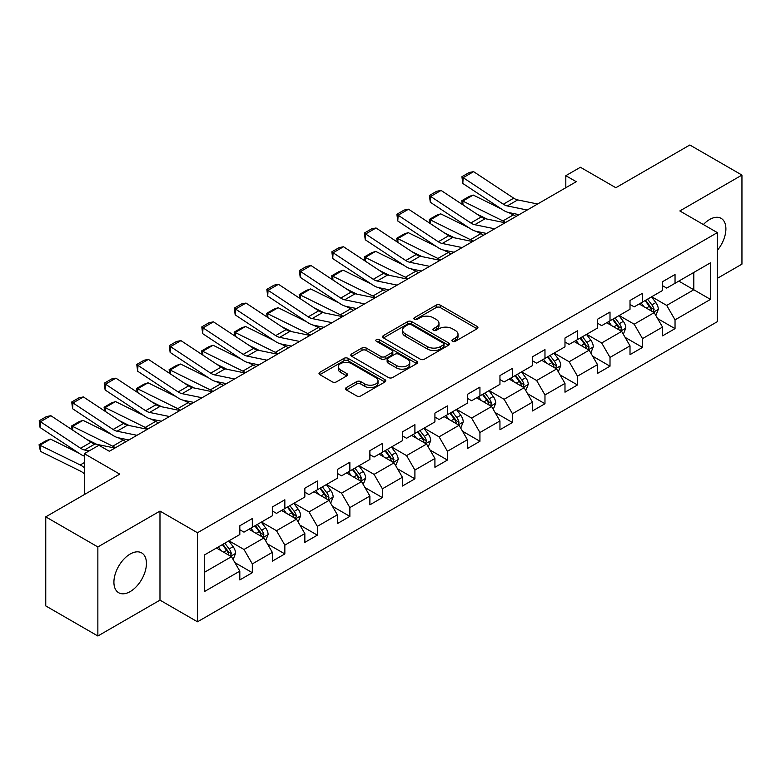 <?xml version="1.0" encoding="UTF-8"?>
<svg xmlns="http://www.w3.org/2000/svg" width="781" height="781" viewBox="0 0 781 781"><rect width="100%" height="100%" fill="white"/><g stroke="black" fill="none" stroke-linecap="round" stroke-linejoin="round"><path stroke-width="1.17" d="M452.482 341.317A2.021 1.171 0 0 0 455.343 341.317L477.084 328.762A2.89 1.669 0 0 0 477.933 327.581A2.89 1.669 0 0 0 477.084 326.399L440.259 305.137A2.89 1.669 0 0 0 436.169 305.137L414.428 317.691A2.021 1.171 0 0 0 413.832 318.511A2.021 1.171 0 0 0 414.428 319.341A2.021 1.171 0 0 0 417.288 319.341L420.1 317.721A9.255 5.35 0 0 1 433.201 317.721L436.267 319.488A9.255 5.35 0 0 1 438.981 323.266A9.255 5.35 0 0 1 436.267 327.054L433.455 328.674A2.021 1.171 0 0 0 432.859 329.504A2.021 1.171 0 0 0 433.455 330.324A2.021 1.171 0 0 0 436.315 330.324L439.137 328.703A9.255 5.35 0 0 1 452.228 328.703L455.294 330.48A9.255 5.35 0 0 1 458.008 334.258A9.255 5.35 0 0 1 455.294 338.036L452.482 339.657A2.021 1.171 0 0 0 451.887 340.487A2.021 1.171 0 0 0 452.482 341.317L452.482 339.657M130.173 591.598A22.991 13.277 120 0 0 145.198 571.331A22.991 13.277 120 0 0 141.673 552.909A22.991 13.277 120 0 0 130.173 554.041A22.991 13.277 120 0 0 115.149 574.308A22.991 13.277 120 0 0 118.673 592.73A22.991 13.277 120 0 0 130.173 591.598M717.358 250.34A22.991 13.277 120 0 0 721.136 218.358A22.991 13.277 120 0 0 709.646 219.49A22.991 13.277 120 0 0 703.388 224.547M346.344 387.591A2.89 1.669 0 0 0 345.495 388.772A2.89 1.669 0 0 0 346.344 389.953L356.683 395.918A2.89 1.669 0 0 0 360.773 395.918L384.916 381.977A2.89 1.669 0 0 0 385.765 380.796A2.89 1.669 0 0 0 384.916 379.615L348.082 358.352A2.89 1.669 0 0 0 343.991 358.352L319.849 372.293A2.89 1.669 0 0 0 318.999 373.474A2.89 1.669 0 0 0 319.849 374.655L332.335 381.86A2.89 1.669 0 0 0 336.426 381.86L346.754 375.895A2.89 1.669 0 0 0 347.604 374.714A2.89 1.669 0 0 0 346.754 373.533L340.565 369.96A7.742 4.471 0 0 1 338.3 366.797A7.742 4.471 0 0 1 343.074 362.667A7.742 4.471 0 0 1 351.509 363.643L375.759 377.633A7.742 4.471 0 0 1 378.024 380.796A7.742 4.471 0 0 1 373.25 384.926A7.742 4.471 0 0 1 364.815 383.959L360.773 381.626A2.89 1.669 0 0 0 356.683 381.626L346.344 387.591L346.344 389.953M717.358 278.339L741.95 264.144L741.95 175.081L689.838 145.002L615.838 187.723L580.41 167.261L565.815 175.686L576.241 181.7L109.33 451.272L98.904 445.258L84.319 453.683L84.319 494.598M97.859 546.944L97.859 635.998L159.978 600.14L159.978 511.086L97.859 546.944L45.757 516.856L119.747 474.135L84.319 453.683M159.978 511.086L197.495 532.749L717.358 232.611L717.358 321.665L197.495 621.803L197.495 532.749M741.95 175.081L679.831 210.948L717.358 232.611M420.305 359.182A2.89 1.669 0 0 0 424.405 359.182L448.548 345.241A2.89 1.669 0 0 0 449.387 344.06A2.89 1.669 0 0 0 448.548 342.879L411.714 321.616A2.89 1.669 0 0 0 407.623 321.616L383.481 335.557A2.89 1.669 0 0 0 382.631 336.738A2.89 1.669 0 0 0 383.481 337.919L420.305 359.182M377.233 341.756A2.021 1.171 0 0 1 379.283 342.039L379.283 339.628L416.732 361.252A2.89 1.669 0 0 1 417.571 362.433A2.89 1.669 0 0 1 416.732 363.614L392.589 377.545A2.89 1.669 0 0 1 388.499 377.545L351.665 356.282L351.665 353.92A2.89 1.669 0 0 0 350.815 355.101A2.89 1.669 0 0 0 351.665 356.282M351.665 353.92L361.993 347.955A2.89 1.669 0 0 1 366.094 347.955L381.03 356.585A2.89 1.669 0 0 0 385.121 356.585L391.974 352.621A2.89 1.669 0 0 0 392.823 351.44A2.89 1.669 0 0 0 391.974 350.259L376.422 341.287A2.021 1.171 0 0 1 375.827 340.457A2.021 1.171 0 0 1 377.077 339.374A2.021 1.171 0 0 1 379.283 339.628M97.859 635.998L45.757 605.919L45.757 516.856M234.915 562.652L252.322 572.698L252.322 563.911L272.335 552.362L272.335 561.148L284.84 553.924L284.84 545.138L304.844 533.589L304.844 542.375L317.35 535.151L317.35 526.365L337.363 514.816L337.363 523.602L349.868 516.378L349.868 507.591L369.882 496.042L369.882 504.829L382.387 497.604L382.387 488.818L402.4 477.269L402.4 486.055L414.906 478.831L414.906 470.045L434.919 458.496L434.919 467.282L447.425 460.058L447.425 451.272L467.428 439.723L467.428 448.509L479.934 441.285L479.934 432.498L499.947 420.949L499.947 429.735L512.453 422.511L512.453 413.725L532.466 402.176L532.466 410.962L544.972 403.738L544.972 394.952L564.985 383.403L564.985 392.189L577.491 384.965L577.491 376.178L597.504 364.629L597.504 373.416L610.01 366.191L610.01 357.405L630.013 345.856L630.013 354.642L642.519 347.418L642.519 338.632L662.532 327.083L662.532 335.869L675.038 328.645L675.038 319.859L710.476 299.396L710.476 262.816L693.801 272.442L693.801 289.771L710.476 299.396M252.322 572.698L239.816 579.922L239.816 571.136L204.378 591.598L204.378 555.008L239.816 534.546L239.816 525.769L252.322 518.545L252.322 527.331L272.335 515.772L272.335 506.996L284.84 499.772L284.84 508.558L304.844 496.999L304.844 488.223L317.35 480.998L317.35 489.785L337.363 478.226L337.363 469.449L349.868 462.225L349.868 471.011L369.882 459.453L369.882 450.666L382.387 443.452L382.387 452.238L402.4 440.679L402.4 431.893L414.906 424.679L414.906 433.465L434.919 421.906L434.919 413.12L447.425 405.905L447.425 414.691L467.428 403.133L467.428 394.346L479.934 387.132L479.934 395.918L499.947 384.359L499.947 375.573L512.453 368.359L512.453 377.145L532.466 365.586L532.466 356.8L544.972 349.585L544.972 358.372L564.985 346.813L564.985 338.027L577.491 330.812L577.491 339.598L597.504 328.04L597.504 319.253L610.01 312.039L610.01 320.825L630.013 309.266L630.013 300.48L642.519 293.265L642.519 302.052L662.532 290.493L662.532 281.707L675.038 274.492L675.038 283.278L710.476 262.816M248.983 529.254L263.988 537.924L243.984 549.473L228.97 540.803M239.816 529.733L243.984 532.144L252.322 527.331M243.984 549.473L252.322 563.911M263.988 537.924L272.335 552.362M281.502 510.481L296.507 519.15L276.503 530.699L261.489 522.03M272.335 510.959L276.503 513.371L284.84 508.558M276.503 530.699L284.84 545.138M296.507 519.15L304.844 533.589M314.021 491.708L329.026 500.377L309.012 511.926L294.007 503.257M304.844 492.186L309.012 494.598L317.35 489.785M309.012 511.926L317.35 526.365M329.026 500.377L337.363 514.816M346.539 472.935L361.544 481.604L341.531 493.153L326.526 484.484M337.363 473.413L341.531 475.824L349.868 471.011M341.531 493.153L349.868 507.591M361.544 481.604L369.882 496.042M379.049 454.161L394.063 462.83L374.05 474.379L359.045 465.71M369.882 454.64L374.05 457.051L382.387 452.238M374.05 474.379L382.387 488.818M394.063 462.83L402.4 477.269M411.567 435.388L426.572 444.057L406.569 455.606L391.554 446.937M402.4 435.866L406.569 438.278L414.906 433.465M406.569 455.606L414.906 470.045M426.572 444.057L434.919 458.496M444.086 416.615L459.091 425.284L439.088 436.833L424.073 428.164M434.919 417.093L439.088 419.504L447.425 414.691M439.088 436.833L447.425 451.272M459.091 425.284L467.428 439.723M476.605 397.841L491.61 406.51L471.597 418.06L456.592 409.39M467.428 398.32L471.597 400.731L479.934 395.918M471.597 418.06L479.934 432.498M491.61 406.51L499.947 420.949M509.124 379.068L524.129 387.727L504.116 399.286L489.111 390.617M499.947 379.546L504.116 381.958L512.453 377.145M504.116 399.286L512.453 413.725M524.129 387.727L532.466 402.176M541.633 360.295L556.648 368.954L536.635 380.513L521.63 371.844M532.466 360.773L536.635 363.185L544.972 358.372M536.635 380.513L544.972 394.952M556.648 368.954L564.985 383.403M574.152 341.522L589.157 350.181L569.154 361.74L554.139 353.071M564.985 342L569.154 344.411L577.491 339.598M569.154 361.74L577.491 376.178M589.157 350.181L597.504 364.629M606.671 322.748L621.676 331.408L601.673 342.966L586.658 334.297M597.504 323.227L601.673 325.638L610.01 320.825M601.673 342.966L610.01 357.405M621.676 331.408L630.013 345.856M639.19 303.975L654.195 312.634L634.182 324.193L619.177 315.524M630.013 304.453L634.182 306.865L642.519 302.052M634.182 324.193L642.519 338.632M654.195 312.634L662.532 327.083M678.796 281.111L693.801 289.771L666.701 305.42L651.696 296.751M662.532 285.68L666.701 288.091L675.038 283.278M666.701 305.42L675.038 319.859M159.978 600.14L197.495 621.803M565.815 175.686L565.815 187.723M204.378 572.336L231.479 556.697L216.464 548.028M231.479 556.697L239.816 571.136M657.631 318.599L675.038 328.645M625.122 337.372L642.519 347.418M592.603 356.146L610.01 366.191M560.084 374.919L577.491 384.965M527.565 393.692L544.972 403.738M495.047 412.466L512.453 422.511M462.537 431.239L479.934 441.285M430.019 450.012L447.425 460.058M397.5 468.785L414.906 478.831M364.981 487.559L382.387 497.604M332.462 506.332L349.868 516.378M299.953 525.105L317.35 535.151M267.434 543.879L284.84 553.924M453.292 341.6L455.294 340.448A9.255 5.35 0 0 0 458.008 336.66L458.008 334.258M438.981 323.266L438.981 325.677A9.255 5.35 0 0 1 436.267 329.455L434.265 330.617M477.045 328.781L440.259 307.548A2.89 1.669 0 0 0 436.169 307.548L415.238 319.624M448.509 345.261L411.714 324.027A2.89 1.669 0 0 0 407.623 324.027L383.52 337.939M443.432 344.89A2.021 1.171 0 0 0 444.018 344.06A2.021 1.171 0 0 0 443.432 343.23L411.099 324.574A2.021 1.171 0 0 0 408.238 324.574L405.271 326.282A9.255 5.35 0 0 0 402.557 330.06A9.255 5.35 0 0 0 405.271 333.838L427.363 346.598A9.255 5.35 0 0 0 440.464 346.598L443.432 344.89L443.432 347.291A2.021 1.171 0 0 0 444.018 346.471L444.018 344.06M402.557 330.06L402.557 332.472A9.255 5.35 0 0 0 405.271 336.25L405.271 333.838M443.432 347.291L440.464 349.009A9.255 5.35 0 0 1 427.363 349.009L405.271 336.25M351.704 356.312L361.993 350.366L361.993 347.955M392.823 351.44L392.823 353.852A2.89 1.669 0 0 1 391.974 355.033L385.121 358.987A2.89 1.669 0 0 1 381.03 358.987L366.094 350.366A2.89 1.669 0 0 0 361.993 350.366M379.283 342.039L416.693 363.634M396.523 365.528A7.742 4.471 0 0 0 404.958 366.494A7.742 4.471 0 0 0 409.742 362.374A7.742 4.471 0 0 0 407.467 359.211L398.925 354.281A2.89 1.669 0 0 0 394.835 354.281L387.981 358.235A2.89 1.669 0 0 0 387.132 359.416A2.89 1.669 0 0 0 387.981 360.597L396.523 365.528L396.523 367.939A7.742 4.471 0 0 0 404.958 368.905A7.742 4.471 0 0 0 409.742 364.776L409.742 362.374M387.132 359.416L387.132 361.828A2.89 1.669 0 0 0 387.981 363.009L387.981 360.597M396.523 367.939L387.981 363.009M378.024 380.796L378.024 383.207A7.742 4.471 0 0 1 373.25 387.337A7.742 4.471 0 0 1 364.815 386.361L360.773 384.027A2.89 1.669 0 0 0 356.683 384.027L346.383 389.973M338.3 366.797L338.3 369.208A7.742 4.471 0 0 0 340.565 372.361L340.565 369.96M346.715 375.915L340.565 372.361M384.877 381.997L348.082 360.763A2.89 1.669 0 0 0 343.991 360.763L319.888 374.675M655.845 315.495L658.324 309.247A7.81 4.51 -120 0 0 655.825 302.589L651.53 296.848M462.303 204.446L461.766 200.707L469.069 196.5L473.218 195.065L501.519 209.044M508.548 212.51L513.371 214.892A22.112 12.769 60 0 1 516.026 216.464M644.032 306.767L641.103 302.862M473.218 195.065L462.801 201.078L502.944 220.906A22.112 12.769 60 0 1 505.61 222.487M461.766 200.707L462.801 201.078L463.026 204.934M486.983 219.061L476.8 214.033M652.984 311.941L654.107 309.579A7.81 4.51 -120 0 0 651.871 304.883L647.566 299.133M645.614 300.265L650.378 306.64A3.983 2.294 60 0 1 651.11 307.841L654.107 309.579M645.067 300.578L649.372 306.328A7.81 4.51 60 0 1 651.608 311.023M527.195 210.021L507.269 205.93A14.741 8.513 60 0 1 503.325 204.202L463.172 177.668L462.801 183.447L502.944 209.982A22.112 12.769 -120 0 0 508.87 212.578L519.121 214.687M537.621 203.997L517.696 199.916A14.741 8.513 60 0 1 513.742 198.189L473.598 171.654L463.172 177.668L461.922 176.711L469.215 172.503L473.598 171.654M462.801 183.447L461.922 176.711M623.326 334.268L625.806 328.02A7.81 4.51 -120 0 0 623.316 321.362L619.011 315.622M429.784 223.22L429.257 219.481L436.55 215.273L440.699 213.838L469 227.818M476.029 231.283L480.852 233.665A22.112 12.769 60 0 1 483.507 235.237M611.513 325.54L608.584 321.635M440.699 213.838L430.282 219.851L470.435 239.679A22.112 12.769 60 0 1 473.091 241.261M429.257 219.481L430.282 219.851L430.516 223.708M454.464 237.834L444.291 232.806M620.465 330.714L621.588 328.352A7.81 4.51 -120 0 0 619.353 323.656L615.047 317.906M613.095 319.038L617.869 325.413A3.983 2.294 60 0 1 618.591 326.614L621.588 328.352M612.548 319.351L616.853 325.101A7.81 4.51 60 0 1 619.089 329.797M590.807 353.041L593.287 346.793A7.81 4.51 -120 0 0 590.797 340.135L586.492 334.395M397.265 241.993L396.738 238.254L404.031 234.046L408.19 232.611L436.481 246.591M443.51 250.057L448.333 252.439A22.112 12.769 60 0 1 450.998 254.01M578.994 344.314L576.075 340.409M408.19 232.611L397.763 238.635L437.916 258.462A22.112 12.769 60 0 1 440.572 260.034M396.738 238.254L397.763 238.635L397.998 242.481M421.945 256.607L411.772 251.58M587.956 349.488L589.069 347.125A7.81 4.51 -120 0 0 586.834 342.429L582.528 336.679M580.576 337.812L585.35 344.187A3.983 2.294 60 0 1 586.072 345.397L589.069 347.125M580.029 338.124L584.334 343.874A7.81 4.51 60 0 1 586.57 348.57M494.676 228.794L474.76 224.703A14.741 8.513 60 0 1 470.806 222.975L430.653 196.441L430.282 202.22L470.435 228.755A22.112 12.769 -120 0 0 476.351 231.352L486.602 233.46M505.102 222.77L485.177 218.69A14.741 8.513 60 0 1 481.233 216.962L441.08 190.427L430.653 196.441L429.404 195.484L436.696 191.277L441.08 190.427M430.282 202.22L429.404 195.484M462.167 247.567L442.241 243.477A14.741 8.513 60 0 1 438.287 241.749L398.144 215.214L397.763 220.994L437.916 247.528A22.112 12.769 -120 0 0 443.842 250.125L454.083 252.234M472.583 241.544L452.658 237.463A14.741 8.513 60 0 1 448.714 235.735L408.561 209.201L398.144 215.214L396.885 214.258L404.187 210.05L408.561 209.201M397.763 220.994L396.885 214.258M558.288 371.815L560.768 365.567A7.81 4.51 -120 0 0 558.278 358.909L553.973 353.168M364.756 260.766L364.219 257.027L371.512 252.819L375.671 251.384L403.972 265.364M410.991 268.83L415.824 271.212A22.112 12.769 60 0 1 418.479 272.784M546.475 363.087L543.556 359.192M375.671 251.384L365.244 257.408L405.398 277.235A22.112 12.769 60 0 1 408.053 278.807M364.219 257.027L365.244 257.408L365.479 261.254M389.426 275.381L379.254 270.353M555.437 368.261L556.55 365.899A7.81 4.51 -120 0 0 554.315 361.203L550.019 355.453M548.057 356.585L552.831 362.96A3.983 2.294 60 0 1 553.553 364.171L556.55 365.899M547.51 356.897L551.816 362.648A7.81 4.51 60 0 1 554.051 367.343M525.779 390.588L528.259 384.34A7.81 4.51 -120 0 0 525.759 377.682L521.464 371.941M332.237 279.539L331.7 275.8L339.003 271.593L343.152 270.158L371.453 284.138M378.473 287.603L383.305 289.985A22.112 12.769 60 0 1 385.96 291.557M513.957 381.86L511.038 377.965M343.152 270.158L332.726 276.181L372.879 296.009A22.112 12.769 60 0 1 375.534 297.581M331.7 275.8L332.726 276.181L332.96 280.028M356.907 294.154L346.735 289.126M522.919 387.034L524.041 384.672A7.81 4.51 -120 0 0 521.806 379.976L517.5 374.226M515.538 375.358L520.312 381.733A3.983 2.294 60 0 1 521.034 382.944L524.041 384.672M515.001 375.671L519.297 381.421A7.81 4.51 60 0 1 521.532 386.117M493.26 409.361L495.74 403.113A7.81 4.51 -120 0 0 493.241 396.455L488.945 390.715M299.719 298.313L299.182 294.583L306.484 290.366L310.633 288.931L338.934 302.911M345.963 306.377L350.786 308.759A22.112 12.769 60 0 1 353.442 310.33M481.438 400.633L478.519 396.738M310.633 288.931L300.216 294.954L340.36 314.782A22.112 12.769 60 0 1 343.025 316.354M299.182 294.583L300.216 294.954L300.441 298.801M324.398 312.927L314.216 307.899M490.4 405.808L491.522 403.445A7.81 4.51 -120 0 0 489.287 398.749L484.981 392.999M483.029 394.132L487.793 400.507A3.983 2.294 60 0 1 488.525 401.717L491.522 403.445M482.482 394.444L486.788 400.194A7.81 4.51 60 0 1 489.023 404.89M429.648 266.341L409.722 262.25A14.741 8.513 60 0 1 405.769 260.522L365.625 233.988L365.244 239.767L405.398 266.301A22.112 12.769 -120 0 0 411.323 268.898L421.564 271.007M440.064 260.317L420.149 256.236A14.741 8.513 60 0 1 416.195 254.508L376.042 227.974L365.625 233.988L364.366 233.031L371.668 228.823L376.042 227.974M365.244 239.767L364.366 233.031M397.129 285.114L377.203 281.023A14.741 8.513 60 0 1 373.259 279.295L333.106 252.761L332.726 258.55L372.879 285.075A22.112 12.769 -120 0 0 378.805 287.672L389.045 289.78M407.555 279.1L387.63 275.01A14.741 8.513 60 0 1 383.676 273.282L343.523 246.747L333.106 252.761L331.857 251.804L339.149 247.597L343.523 246.747M332.726 258.55L331.857 251.804M364.61 303.887L344.685 299.797A14.741 8.513 60 0 1 340.741 298.069L300.587 271.534L300.216 277.323L340.36 303.848A22.112 12.769 -120 0 0 346.286 306.445L356.536 308.554M375.036 297.873L355.111 293.783A14.741 8.513 60 0 1 351.157 292.055L311.014 265.52L300.587 271.534L299.338 270.577L306.63 266.37L311.014 265.52M300.216 277.323L299.338 270.577M460.741 428.134L463.221 421.886A7.81 4.51 -120 0 0 460.731 415.228L456.426 409.488M267.2 317.086L266.672 313.357L273.965 309.139L278.114 307.704L306.416 321.684M313.445 325.15L318.267 327.532A22.112 12.769 60 0 1 320.923 329.104M448.929 419.407L446 415.512M278.114 307.704L267.698 313.728L307.851 333.555A22.112 12.769 60 0 1 310.506 335.127M266.672 313.357L267.698 313.728L267.932 317.574M291.879 331.7L281.697 326.673M457.881 424.581L459.003 422.218A7.81 4.51 -120 0 0 456.768 417.523L452.463 411.772M450.51 412.905L455.284 419.28A3.983 2.294 60 0 1 456.006 420.49L459.003 422.218M449.963 413.217L454.269 418.967A7.81 4.51 60 0 1 456.504 423.663M332.091 322.66L312.175 318.57A14.741 8.513 60 0 1 308.222 316.842L268.068 290.307L267.698 296.097L307.851 322.631A22.112 12.769 -120 0 0 313.767 325.228L324.017 327.327M342.517 316.647L322.592 312.556A14.741 8.513 60 0 1 318.648 310.828L278.495 284.294L268.068 290.307L266.819 289.351L274.111 285.143L278.495 284.294M267.698 296.097L266.819 289.351M428.222 446.908L430.702 440.66A7.81 4.51 -120 0 0 428.213 434.011L423.907 428.261M234.681 335.859L234.154 332.13L241.446 327.913L245.605 326.478L273.897 340.457M280.926 343.923L285.748 346.305A22.112 12.769 60 0 1 288.404 347.877M416.41 438.18L413.491 434.285M245.605 326.478L235.179 332.501L275.332 352.329A22.112 12.769 60 0 1 277.987 353.9M234.154 332.13L235.179 332.501L235.413 336.347M259.36 350.474L249.188 345.446M425.372 443.354L426.485 440.992A7.81 4.51 -120 0 0 424.249 436.296L419.944 430.546M417.991 431.678L422.765 438.053A3.983 2.294 60 0 1 423.487 439.264L426.485 440.992M417.445 431.991L421.75 437.741A7.81 4.51 60 0 1 423.985 442.436M299.582 341.434L279.657 337.343A14.741 8.513 60 0 1 275.703 335.615L235.55 309.081L235.179 314.87L275.332 341.404A22.112 12.769 -120 0 0 281.258 344.001L291.498 346.1M309.998 335.42L290.073 331.329A14.741 8.513 60 0 1 286.129 329.602L245.976 303.067L235.55 309.081L234.3 308.124L241.602 303.916L245.976 303.067M235.179 314.87L234.3 308.124M395.703 465.681L398.183 459.433A7.81 4.51 -120 0 0 395.694 452.785L391.388 447.035M202.172 354.642L201.635 350.903L208.927 346.686L213.086 345.251L241.388 359.231M248.407 362.696L253.239 365.078A22.112 12.769 60 0 1 255.895 366.65M383.891 456.953L380.972 453.058M213.086 345.251L202.66 351.274L242.813 371.102A22.112 12.769 60 0 1 245.468 372.674M201.635 350.903L202.66 351.274L202.894 355.121M226.841 369.247L216.669 364.219M392.853 462.127L393.966 459.765A7.81 4.51 -120 0 0 391.73 455.069L387.435 449.319M385.472 450.452L390.246 456.826A3.983 2.294 60 0 1 390.969 458.037L393.966 459.765M384.926 450.764L389.231 456.514A7.81 4.51 60 0 1 391.466 461.21M267.063 360.207L247.138 356.116A14.741 8.513 60 0 1 243.184 354.389L203.04 327.854L202.66 333.643L242.813 360.178A22.112 12.769 -120 0 0 248.739 362.774L258.98 364.873M277.48 354.193L257.564 350.103A14.741 8.513 60 0 1 253.61 348.375L213.457 321.84L203.04 327.854L201.781 326.897L209.083 322.69L213.457 321.84M202.66 333.643L201.781 326.897M363.194 484.454L365.674 478.206A7.81 4.51 -120 0 0 363.175 471.558L358.87 465.808M169.653 373.416L169.116 369.677L176.418 365.459L180.567 364.024L208.869 378.004M215.888 381.47L220.72 383.852A22.112 12.769 60 0 1 223.376 385.433M351.372 475.727L348.453 471.831M180.567 364.024L170.141 370.048L210.294 389.875A22.112 12.769 60 0 1 212.949 391.447M169.116 369.677L170.141 370.048L170.375 373.894M194.323 388.02L184.15 382.993M360.334 480.901L361.457 478.538A7.81 4.51 -120 0 0 359.221 473.842L354.916 468.102M352.953 469.225L357.727 475.6A3.983 2.294 60 0 1 358.45 476.81L361.457 478.538M352.416 469.537L356.712 475.287A7.81 4.51 60 0 1 358.948 479.983M234.544 378.98L214.619 374.89A14.741 8.513 60 0 1 210.675 373.162L170.522 346.627L170.141 352.416L210.294 378.951A22.112 12.769 -120 0 0 216.22 381.548L226.461 383.647M244.97 372.967L225.045 368.876A14.741 8.513 60 0 1 221.091 367.148L180.938 340.614L170.522 346.627L169.272 345.671L176.565 341.463L180.938 340.614M170.141 352.416L169.272 345.671M330.675 503.228L333.155 496.98A7.81 4.51 -120 0 0 330.656 490.331L326.36 484.581M137.134 392.189L136.597 388.45L143.899 384.232L148.048 382.797L176.35 396.777M183.379 400.243L188.201 402.625A22.112 12.769 60 0 1 190.857 404.207M318.853 494.5L315.934 490.605M148.048 382.797L137.632 388.821L177.775 408.648A22.112 12.769 60 0 1 180.44 410.22M136.597 388.45L137.632 388.821L137.856 392.667M161.813 406.794L151.631 401.766M327.815 499.674L328.938 497.312A7.81 4.51 -120 0 0 326.702 492.616L322.397 486.875M320.444 487.998L325.208 494.373A3.983 2.294 60 0 1 325.941 495.584L328.938 497.312M319.898 488.31L324.193 494.061A7.81 4.51 60 0 1 326.438 498.756M202.025 397.754L182.1 393.663A14.741 8.513 60 0 1 178.156 391.935L138.003 365.401L137.632 371.19L177.775 397.724A22.112 12.769 -120 0 0 183.701 400.321L193.952 402.42M212.452 391.74L192.526 387.649A14.741 8.513 60 0 1 188.572 385.921L148.429 359.387L138.003 365.401L136.753 364.444L144.046 360.236L148.429 359.387M137.632 371.19L136.753 364.444M298.157 522.001L300.636 515.753A7.81 4.51 -120 0 0 298.147 509.105L293.841 503.354M104.615 410.962L104.088 407.223L111.38 403.006L115.529 401.571L143.831 415.551M150.86 419.016L155.683 421.398A22.112 12.769 60 0 1 158.338 422.98M286.344 513.273L283.415 509.378M115.529 401.571L105.113 407.594L145.266 427.422A22.112 12.769 60 0 1 147.921 428.994M104.088 407.223L105.113 407.594L105.347 411.441M129.295 425.567L119.112 420.539M295.296 518.447L296.419 516.085A7.81 4.51 -120 0 0 294.183 511.389L289.878 505.649M287.925 506.771L292.699 513.146A3.983 2.294 60 0 1 293.422 514.357L296.419 516.085M287.379 507.084L291.684 512.834A7.81 4.51 60 0 1 293.92 517.53M169.506 416.527L149.591 412.436A14.741 8.513 60 0 1 145.637 410.708L105.484 384.174L105.113 389.963L145.266 416.498A22.112 12.769 -120 0 0 151.182 419.094L161.433 421.193M179.933 410.513L160.007 406.423A14.741 8.513 60 0 1 156.063 404.695L115.91 378.16L105.484 384.174L104.234 383.217L111.527 379.01L115.91 378.16M105.113 389.963L104.234 383.217M265.638 540.774L268.117 534.526A7.81 4.51 -120 0 0 265.628 527.878L261.323 522.128M72.096 429.735L71.569 425.996L78.861 421.779L83.02 420.344L111.312 434.324M118.341 437.79L123.164 440.172A22.112 12.769 60 0 1 125.819 441.753M253.825 532.046L250.906 528.151M83.02 420.344L72.594 426.367L112.747 446.195A22.112 12.769 60 0 1 115.403 447.767M71.569 425.996L72.594 426.367L72.828 430.214M96.776 444.34L86.603 439.312M262.787 537.221L263.9 534.858A7.81 4.51 -120 0 0 261.664 530.162L257.359 524.422M255.407 525.545L260.18 531.92A3.983 2.294 60 0 1 260.903 533.13L263.9 534.858M254.86 525.857L259.165 531.607A7.81 4.51 60 0 1 261.401 536.303M136.997 435.3L117.072 431.21A14.741 8.513 60 0 1 113.118 429.482L72.965 402.947L72.594 408.736L112.747 435.271A22.112 12.769 -120 0 0 118.673 437.868L128.914 439.967M147.414 429.286L127.488 425.196A14.741 8.513 60 0 1 123.544 423.468L83.391 396.933L72.965 402.947L71.715 402L79.018 397.783L83.391 396.933M72.594 408.736L71.715 402M233.119 559.547L235.598 553.299A7.81 4.51 -120 0 0 233.109 546.651L228.804 540.901M50.501 439.117L40.075 445.141L40.456 451.359L39.05 444.77L46.343 440.552L50.501 439.117L78.793 453.097M221.306 550.82L218.387 546.925M39.05 444.77L80.228 464.968A22.112 12.769 60 0 1 84.319 467.604M84.319 473.794A14.741 8.513 -120 0 0 80.599 471.187L40.456 451.359M230.268 555.994L231.381 553.631A7.81 4.51 -120 0 0 229.145 548.936L224.85 543.195M222.888 544.318L227.661 550.693A3.983 2.294 60 0 1 228.384 551.903L231.381 553.631M222.341 544.64L226.646 550.38A7.81 4.51 60 0 1 228.882 555.076M89.093 450.92L84.553 449.983A14.741 8.513 60 0 1 80.599 448.255L40.456 421.72L40.075 427.51L80.228 454.044A22.112 12.769 -120 0 0 84.319 456.124M114.895 448.06L94.979 443.969A14.741 8.513 60 0 1 91.026 442.241L50.872 415.707L40.456 421.72L39.196 420.774L46.499 416.556L50.872 415.707M40.075 427.51L39.196 420.774M455.294 340.448L455.294 338.036M433.455 330.324L433.455 328.674M436.267 329.455L436.267 327.054M414.428 319.341L414.428 317.691M436.169 307.548L436.169 305.137M440.259 307.548L440.259 305.137M477.084 328.762L477.084 326.399M383.481 337.919L383.481 335.557M407.623 324.027L407.623 321.616M411.714 324.027L411.714 321.616M448.548 345.241L448.548 342.879M427.363 349.009L427.363 346.598M440.464 349.009L440.464 346.598M366.094 350.366L366.094 347.955M381.03 358.987L381.03 356.585M385.121 358.987L385.121 356.585M391.974 355.033L391.974 352.621M416.732 363.614L416.732 361.252M356.683 384.027L356.683 381.626M360.773 384.027L360.773 381.626M364.815 386.361L364.815 383.959M346.754 375.895L346.754 373.533M319.849 374.655L319.849 372.293M343.991 360.763L343.991 358.352M348.082 360.763L348.082 358.352M384.916 381.977L384.916 379.615M653.424 312.195L658.276 309.393M651.871 304.883L655.825 302.589M646.317 308.085L649.372 306.328M513.371 214.892L502.944 220.906M507.269 205.93L517.696 199.916M503.325 204.202L513.742 198.189M620.905 330.968L625.757 328.166M619.353 323.656L623.316 321.362M613.798 326.858L616.853 325.101M480.852 233.665L470.435 239.679M588.396 349.742L593.238 346.94M586.834 342.429L590.797 340.135M581.279 345.632L584.334 343.874M448.333 252.439L437.916 258.462M474.76 224.703L485.177 218.69M470.806 222.975L481.233 216.962M442.241 243.477L452.658 237.463M438.287 241.749L448.714 235.735M555.877 368.515L560.719 365.713M554.315 361.203L558.278 358.909M548.76 364.405L551.816 362.648M415.824 271.212L405.398 277.235M523.358 387.288L528.2 384.486M521.806 379.976L525.759 377.682M516.241 383.178L519.297 381.421M383.305 289.985L372.879 296.009M490.839 406.061L495.681 403.26M489.287 398.749L493.241 396.455M483.732 401.951L486.788 400.194M350.786 308.759L340.36 314.782M409.722 262.25L420.149 256.236M405.769 260.522L416.195 254.508M377.203 281.023L387.63 275.01M373.259 279.295L383.676 273.282M344.685 299.797L355.111 293.783M340.741 298.069L351.157 292.055M458.32 424.835L463.172 422.033M456.768 417.523L460.731 415.228M451.213 420.725L454.269 418.967M318.267 327.532L307.851 333.555M312.175 318.57L322.592 312.556M308.222 316.842L318.648 310.828M425.801 443.608L430.653 440.806M424.249 436.296L428.213 434.011M418.694 439.498L421.75 437.741M285.748 346.305L275.332 352.329M279.657 337.343L290.073 331.329M275.703 335.615L286.129 329.602M393.292 462.381L398.134 459.579M391.73 455.069L395.694 452.785M386.175 458.271L389.231 456.514M253.239 365.078L242.813 371.102M247.138 356.116L257.564 350.103M243.184 354.389L253.61 348.375M360.773 481.155L365.615 478.353M359.221 473.842L363.175 471.558M353.656 477.045L356.712 475.287M220.72 383.852L210.294 389.875M214.619 374.89L225.045 368.876M210.675 373.162L221.091 367.148M328.254 499.928L333.096 497.126M326.702 492.616L330.656 490.331M321.147 495.818L324.193 494.061M188.201 402.625L177.775 408.648M182.1 393.663L192.526 387.649M178.156 391.935L188.572 385.921M295.735 518.701L300.587 515.899M294.183 511.389L298.147 509.105M288.628 514.591L291.684 512.834M155.683 421.398L145.266 427.422M149.591 412.436L160.007 406.423M145.637 410.708L156.063 404.695M263.217 537.474L268.068 534.673M261.664 530.162L265.628 527.878M256.109 533.364L259.165 531.607M123.164 440.172L112.747 446.195M117.072 431.21L127.488 425.196M113.118 429.482L123.544 423.468M230.707 556.248L235.55 553.446M229.145 548.936L233.109 546.651M223.591 552.138L226.646 550.38M84.319 462.606L80.228 464.968M84.553 449.983L94.979 443.969M80.599 448.255L91.026 442.241"/></g></svg>
